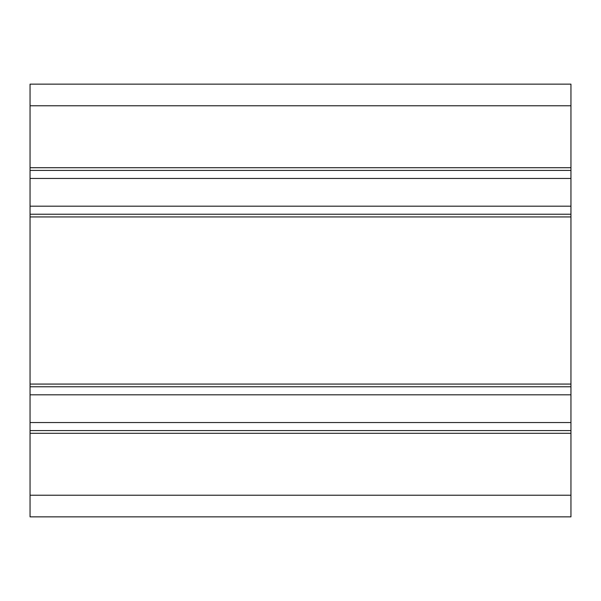 <?xml version="1.0" encoding="UTF-8"?>
<svg xmlns="http://www.w3.org/2000/svg" width="601" height="601" viewBox="0 0 601 601"><rect width="100%" height="100%" fill="white"/><g stroke="black" fill="none" stroke-linecap="round" stroke-linejoin="round"><path stroke-width="0.9" d="M30.05 170.414L570.95 170.414L570.95 84.14L30.05 84.14L570.95 84.14L30.05 84.14L30.05 516.86L570.95 516.86L30.05 516.86M570.95 170.414L570.95 214.226L30.05 214.226M570.95 214.226L570.95 386.774L30.05 386.774M570.95 386.774L570.95 430.586L30.05 430.586M570.95 430.586L570.95 516.86M570.95 84.14L30.05 84.14L570.95 84.14M570.95 105.776L30.05 105.776M570.95 167.709L30.05 167.709M570.95 178.452L30.05 178.452M570.95 206.188L30.05 206.188M570.95 216.931L30.05 216.931M570.95 384.069L30.05 384.069M570.95 394.812L30.05 394.812M570.95 422.548L30.05 422.548M570.95 433.291L30.05 433.291M570.95 495.224L30.05 495.224"/></g></svg>
